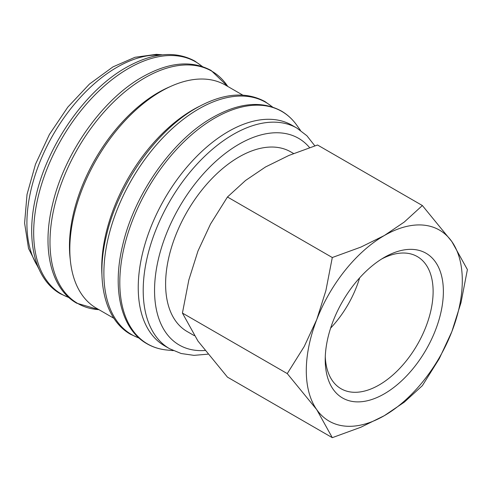 <?xml version="1.0" encoding="UTF-8"?>
<svg xmlns="http://www.w3.org/2000/svg" width="492" height="492" viewBox="0 0 492 492"><rect width="100%" height="100%" fill="white"/><g stroke="black" fill="none" stroke-linecap="round" stroke-linejoin="round"><path stroke-width="0.74" d="M314.849 145.86L306.885 135.743L296.94 128.117L291.971 125.251A127.36 73.529 120 0 0 193.83 159.371A127.36 73.529 120 0 0 138.24 287.543A127.36 73.529 120 0 0 164.617 345.845L169.58 348.711L181.185 353.52L193.965 355.359L207.852 354.185M300.452 130.355L296.701 125.109A134.248 77.508 120 0 0 294.726 122.52A134.248 77.508 120 0 0 214.733 118.105A134.248 77.508 120 0 0 119.802 282.525A134.248 77.508 120 0 0 163.627 349.597A134.248 77.508 120 0 0 166.856 350.015L173.276 350.636M242.777 95.11L225.361 85.055A128.861 74.397 120 0 0 126.057 119.581A128.861 74.397 120 0 0 69.809 249.266A128.861 74.397 120 0 0 96.5 308.256L113.91 318.312M199.315 106.389A128.861 74.397 120 0 0 101.721 267.685A128.861 74.397 120 0 0 101.949 275.028M170.103 86.678A125.355 72.373 120 0 0 69.458 246.191A125.355 72.373 120 0 0 70.276 259.591M287.26 373.594L316.75 409.651L332.297 437.665L360.894 427.222L384.301 415.685A110.313 63.689 120 0 0 451.847 331.651A110.313 63.689 120 0 0 462.302 280.581A110.313 63.689 120 0 0 451.847 241.584A110.313 63.689 120 0 0 384.301 235.545L360.894 247.089L332.297 257.525L325.882 290.637L316.75 319.585A110.313 63.689 120 0 0 306.295 370.648A110.313 63.689 120 0 0 316.75 409.651A110.313 63.689 120 0 0 384.301 415.685L404.283 402.173L422.364 385.66L439.294 358.619L451.847 331.651L460.986 302.709L467.4 269.591L451.847 241.584L422.364 205.527L404.283 222.033L384.301 235.545A110.313 63.689 120 0 0 316.75 319.585L304.191 346.553L287.26 373.594L182.421 313.066L188.836 279.954L197.975 251.006L210.527 224.038L227.458 196.997L245.539 180.484L265.52 166.972L288.927 155.435L317.524 144.999L422.364 205.527M332.297 437.665L227.458 377.136L197.975 341.079L182.421 313.066M381.675 258.983A76.297 44.046 -60 0 1 417.314 256.584A76.297 44.046 -60 0 1 433.12 291.51A76.297 44.046 -60 0 1 399.818 368.287A76.297 44.046 -60 0 1 341.024 388.729A76.297 44.046 -60 0 1 325.28 356.663M325.224 359.726A83.548 48.234 -60 0 1 384.295 257.402A83.548 48.234 -60 0 1 443.372 291.51A83.548 48.234 -60 0 1 384.301 393.834A83.548 48.234 -60 0 1 325.224 359.726M194.291 335.649L187.083 331.491A103.695 59.864 -60 0 1 165.607 284.019A103.695 59.864 -60 0 1 210.871 179.672A103.695 59.864 -60 0 1 290.778 151.893L293.595 153.516M359.627 277.875A76.297 44.046 -60 0 1 330.618 328.121M227.458 196.997L332.297 257.525M296.94 128.117A127.36 73.529 120 0 0 233.257 134.427A127.36 73.529 120 0 0 143.203 290.409A127.36 73.529 120 0 0 169.58 348.711M309.579 147.612A119.335 68.898 120 0 0 238.934 144.254A119.335 68.898 120 0 0 154.549 290.409A119.335 68.898 120 0 0 204.949 350.495M272.377 107.004A134.101 77.422 120 0 0 198.7 108.972A134.101 77.422 120 0 0 103.88 273.208A134.101 77.422 120 0 0 139.015 338.004M98.941 309.665L76.721 303.207C50.836 288.73 41.562 248.97 52.521 204.481C64.188 153.559 102.213 99.507 142.409 76.961C168.682 62.14 191.579 59.975 211.099 70.454L227.802 86.469A134.101 77.422 120 0 0 144.808 77.859A134.101 77.422 120 0 0 49.987 242.095A134.101 77.422 120 0 0 98.929 309.659M202.181 66.475A134.101 77.422 120 0 0 128.498 68.443A134.101 77.422 120 0 0 33.677 232.679A134.101 77.422 120 0 0 68.812 297.469M160.318 55.098A127.36 73.529 120 0 0 116.967 67.287A127.36 73.529 120 0 0 26.906 223.27A127.36 73.529 120 0 0 38.032 266.904M294.726 122.52C290.87 117.779 286.393 113.935 281.301 110.983C261.781 100.503 238.884 102.668 212.612 117.49C172.415 140.042 134.384 194.094 122.723 245.01C111.764 289.505 121.038 329.265 146.923 343.736C152.022 346.675 157.588 348.625 163.627 349.597M272.673 107.102L264.991 101.567C245.471 91.088 222.575 93.252 196.302 108.074C156.105 130.626 118.08 184.678 106.413 235.594C95.454 280.089 104.728 319.849 130.614 334.32L139.242 338.207M202.47 66.568L194.789 61.039C175.269 50.553 152.372 52.724 126.1 67.545C85.909 90.091 47.878 144.144 36.211 195.066C25.252 239.555 34.526 279.315 60.411 293.792L69.046 297.672M162.483 54.833L156.394 54.335L134.999 57.281L112.957 66.887L89.452 84.077L67.81 107.115L49.415 134.439L35.504 164.211L27.029 194.42L24.6 223.104L28.53 248.472L38.886 268.915"/></g></svg>
